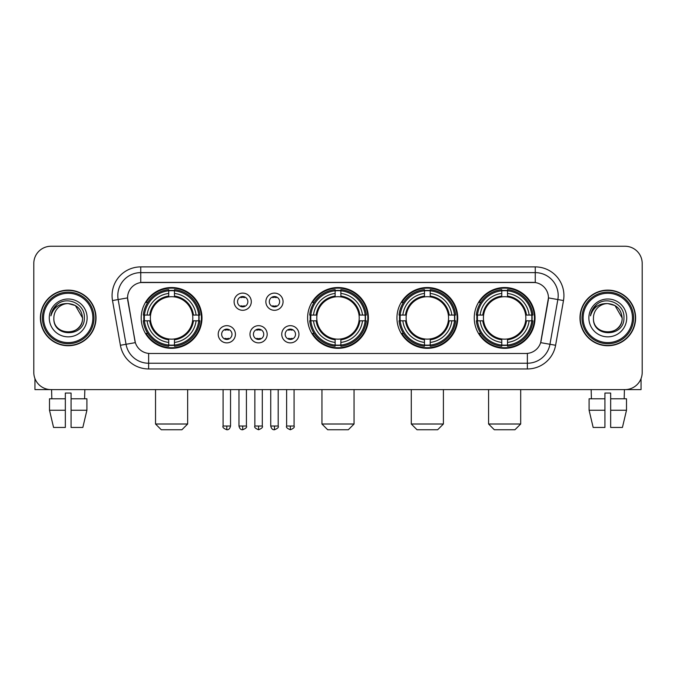 <?xml version="1.0" encoding="UTF-8"?>
<svg xmlns="http://www.w3.org/2000/svg" width="676" height="676" viewBox="0 0 676 676"><rect width="100%" height="100%" fill="white"/><g stroke="black" fill="none" stroke-linecap="round" stroke-linejoin="round"><path stroke-width="1.01" d="M307.605 317.931A30.395 30.395 0 0 0 338 348.317A30.395 30.395 0 0 0 368.395 317.931A30.395 30.395 0 0 0 338 287.537A30.395 30.395 0 0 0 307.605 317.931M396.947 317.931A30.395 30.395 0 0 0 427.342 348.317A30.395 30.395 0 0 0 457.728 317.931A30.395 30.395 0 0 0 427.342 287.537A30.395 30.395 0 0 0 396.947 317.931M474.248 317.931A30.395 30.395 0 0 0 504.634 348.317A30.395 30.395 0 0 0 535.029 317.931A30.395 30.395 0 0 0 504.634 287.537A30.395 30.395 0 0 0 474.248 317.931M141.2 317.931A30.395 30.395 0 0 0 171.594 348.317A30.395 30.395 0 0 0 201.98 317.931A30.395 30.395 0 0 0 171.594 287.537A30.395 30.395 0 0 0 141.2 317.931M235.417 334.274A8.602 8.602 0 0 1 226.815 342.876A8.602 8.602 0 0 1 218.213 334.274A8.602 8.602 0 0 1 226.815 325.671A8.602 8.602 0 0 1 235.417 334.274M221.652 334.274A5.163 5.163 0 0 0 226.815 339.436A5.163 5.163 0 0 0 231.978 334.274A5.163 5.163 0 0 0 226.815 329.111A5.163 5.163 0 0 0 221.652 334.274M267.181 334.274A8.602 8.602 0 0 1 258.578 342.876A8.602 8.602 0 0 1 249.976 334.274A8.602 8.602 0 0 1 258.578 325.671A8.602 8.602 0 0 1 267.181 334.274M253.424 334.274A5.163 5.163 0 0 0 258.578 339.436A5.163 5.163 0 0 0 263.741 334.274A5.163 5.163 0 0 0 258.578 329.111A5.163 5.163 0 0 0 253.424 334.274M298.953 334.274A8.602 8.602 0 0 1 290.35 342.876A8.602 8.602 0 0 1 281.748 334.274A8.602 8.602 0 0 1 290.35 325.671A8.602 8.602 0 0 1 298.953 334.274M285.188 334.274A5.163 5.163 0 0 0 290.35 339.436A5.163 5.163 0 0 0 295.513 334.274A5.163 5.163 0 0 0 290.35 329.111A5.163 5.163 0 0 0 285.188 334.274M251.295 301.699A8.602 8.602 0 0 1 242.701 310.301A8.602 8.602 0 0 1 234.099 301.699A8.602 8.602 0 0 1 242.701 293.105A8.602 8.602 0 0 1 251.295 301.699M237.538 301.699A5.163 5.163 0 0 0 242.701 306.862A5.163 5.163 0 0 0 247.855 301.699A5.163 5.163 0 0 0 242.701 296.544A5.163 5.163 0 0 0 237.538 301.699M283.067 301.699A8.602 8.602 0 0 1 274.464 310.301A8.602 8.602 0 0 1 265.862 301.699A8.602 8.602 0 0 1 274.464 293.105A8.602 8.602 0 0 1 283.067 301.699M269.301 301.699A5.163 5.163 0 0 0 274.464 306.862A5.163 5.163 0 0 0 279.627 301.699A5.163 5.163 0 0 0 274.464 296.544A5.163 5.163 0 0 0 269.301 301.699M120.396 345.275L112.512 300.55A28.671 28.671 0 0 1 140.743 266.893L535.257 266.893A28.671 28.671 0 0 1 563.488 300.55L555.604 345.275A28.671 28.671 0 0 1 527.373 368.961L148.627 368.961A28.671 28.671 0 0 1 120.396 345.275L135.344 342.639L127.789 300.55A15.48 15.48 0 0 1 143.033 282.382L532.967 282.382A15.48 15.48 0 0 1 548.211 300.55L541.13 340.687A15.48 15.48 0 0 1 525.886 353.48L150.114 353.48A15.48 15.48 0 0 1 134.87 340.687L127.553 297.896L118.156 299.553A22.933 22.933 0 0 1 140.743 272.631L535.257 272.631A22.933 22.933 0 0 1 557.844 299.553L549.96 344.278A22.933 22.933 0 0 1 527.373 363.232L148.627 363.232A22.933 22.933 0 0 1 126.04 344.278L118.156 299.553A22.933 22.933 0 0 1 117.81 295.564M143.929 320.796A27.809 27.809 0 0 1 143.929 315.067M476.977 320.796A27.809 27.809 0 0 1 476.977 315.067M399.677 320.796A27.809 27.809 0 0 1 399.677 315.067M310.335 320.796A27.809 27.809 0 0 1 310.335 315.067M40.391 317.931A27.809 27.809 0 0 0 68.208 345.74A27.809 27.809 0 0 0 96.017 317.931A27.809 27.809 0 0 0 68.208 290.122A27.809 27.809 0 0 0 40.391 317.931M579.983 317.931A27.809 27.809 0 0 0 607.792 345.74A27.809 27.809 0 0 0 635.609 317.931A27.809 27.809 0 0 0 607.792 290.122A27.809 27.809 0 0 0 579.983 317.931M140.743 266.893L140.743 282.551L535.257 282.551L535.257 266.893M127.553 297.863L127.722 295.564M525.886 353.48L150.114 353.48M563.488 300.55L548.447 297.896L540.656 342.639L555.604 345.275M541.13 340.687L541.037 341.177M134.963 341.177L134.87 340.687M642.2 263.454A17.204 17.204 0 0 0 624.996 246.25L51.004 246.25A17.204 17.204 0 0 0 33.8 263.454L33.8 372.408A17.204 17.204 0 0 0 51.004 389.604L624.996 389.604A17.204 17.204 0 0 0 642.2 372.408L642.2 263.454L642.2 372.408M33.8 263.454L33.8 372.408M624.996 246.25L51.004 246.25M51.004 389.604L624.996 389.604M34.949 378.585L34.949 389.604L101.468 389.604M49.5 398.781L49.5 410.248L53.573 427.452L49.5 410.248L49.5 398.781L65.335 398.781L65.335 393.052L71.073 393.052L71.073 398.781L86.908 398.781L86.908 410.248L82.835 427.452L86.908 410.248L71.073 410.248L71.073 398.781M84.838 389.604L84.584 398.781M65.335 398.781L65.335 427.452L53.573 427.452M49.5 410.248L65.335 410.248M82.835 427.452L71.073 427.452L71.073 410.248M51.579 389.604L51.824 398.781M92.865 317.931A24.657 24.657 0 0 0 68.208 293.274A24.657 24.657 0 0 0 43.551 317.931A24.657 24.657 0 0 0 68.208 342.588A24.657 24.657 0 0 0 92.865 317.931M94.006 317.931A25.806 25.806 0 0 0 68.208 292.125A25.806 25.806 0 0 0 42.402 317.931A25.806 25.806 0 0 0 68.208 343.738A25.806 25.806 0 0 0 94.006 317.931M95.73 317.931A27.522 27.522 0 0 0 68.208 290.41A27.522 27.522 0 0 0 40.678 317.931A27.522 27.522 0 0 0 68.208 345.453A27.522 27.522 0 0 0 95.73 317.931M82.54 317.931C81.686 309.219 76.912 304.445 68.208 303.592L75.374 305.518L82.54 317.931L75.374 305.518L68.208 303.592L75.374 305.518L82.54 317.931L75.374 305.518L68.208 303.592L75.374 305.518L82.54 317.931C83.418 336.42 52.99 336.42 53.869 317.931C52.593 337.823 85.024 337.383 84.348 317.931C85.413 304.276 67.524 295.598 57.215 304.394C53.615 307.394 51.511 311.214 50.894 315.844C53.598 307.31 59.37 303.22 68.208 303.592L75.374 305.518L82.54 317.931C83.418 336.42 52.99 336.42 53.869 317.931C52.99 336.42 83.418 336.42 82.54 317.931C83.418 336.42 52.99 336.42 53.869 317.931C52.99 336.42 83.418 336.42 82.54 317.931C83.418 336.42 52.99 336.42 53.869 317.931C52.99 336.42 83.418 336.42 82.54 317.931C83.418 336.42 52.99 336.42 53.869 317.931C52.99 336.42 83.418 336.42 82.54 317.931C83.418 336.42 52.99 336.42 53.869 317.931C52.99 336.42 83.418 336.42 82.54 317.931C83.418 336.42 52.99 336.42 53.869 317.931C52.99 336.42 83.418 336.42 82.54 317.931C83.418 336.42 52.99 336.42 53.869 317.931A14.34 14.34 0 0 1 68.208 303.592L75.374 305.518L82.54 317.931C83.114 329.06 68.808 336.445 60.079 329.736M49.28 317.931A18.92 18.92 0 0 0 68.208 336.851A18.92 18.92 0 0 0 87.128 317.931A18.92 18.92 0 0 0 68.208 299.003A18.92 18.92 0 0 0 49.28 317.931M57.206 304.394L52.982 309.422M52.72 309.912L53.1 309.219L52.72 309.912M181.912 429.75L161.268 429.75L155.539 424.013L187.649 424.013L181.912 429.75M192.618 320.796A21.218 21.218 0 0 0 174.459 296.908L174.459 296.908A21.218 21.218 0 0 0 150.571 320.796A21.218 21.218 0 0 0 192.618 320.796L193.463 320.796L192.618 320.796A21.218 21.218 0 0 1 174.459 338.955L174.459 342.419A24.657 24.657 0 0 0 196.082 320.796L199.893 320.796A28.443 28.443 0 0 1 174.459 346.23L174.459 345.073A27.293 27.293 0 0 0 198.736 320.796M144.503 320.796A27.234 27.234 0 0 1 144.503 315.067M174.459 290.841A27.234 27.234 0 0 0 168.73 290.841M198.676 315.067A27.234 27.234 0 0 1 198.676 320.796M199.893 315.067A28.443 28.443 0 0 0 174.459 289.632L174.459 290.79A27.293 27.293 0 0 1 198.736 315.067L199.893 315.067M143.295 320.796A28.443 28.443 0 0 0 168.73 346.23L168.73 345.073A27.293 27.293 0 0 1 144.453 320.796L143.295 320.796M198.736 315.067L196.082 315.067A24.657 24.657 0 0 0 174.459 293.443L174.459 290.79M174.459 345.073L174.459 342.419M144.453 320.796L147.106 320.796A24.657 24.657 0 0 0 168.73 342.419L168.73 345.073M174.459 293.443L174.459 296.063A22.055 22.055 0 0 1 193.463 315.067L196.082 315.067M196.082 320.796L193.463 320.796A22.055 22.055 0 0 1 174.459 339.8M168.73 342.419L168.73 338.955A21.218 21.218 0 0 1 150.571 320.796L147.106 320.796M192.618 315.067L193.463 315.067M174.459 345.014A27.234 27.234 0 0 1 168.73 345.014M168.73 289.632A28.443 28.443 0 0 0 143.295 315.067L144.453 315.067A27.293 27.293 0 0 1 168.73 290.79L168.73 289.632M168.73 290.79L168.73 293.443A24.657 24.657 0 0 0 147.106 315.067L144.453 315.067M168.73 296.874L168.73 293.443M147.106 315.067L149.726 315.067A22.055 22.055 0 0 1 168.73 296.063M168.73 338.955L168.73 339.8A22.055 22.055 0 0 1 149.726 320.796M147.731 302.451L146.109 302.451A29.82 29.82 0 0 1 201.414 317.931A29.82 29.82 0 0 1 146.109 333.412L147.731 333.412M348.317 429.75L327.683 429.75L321.945 424.013L354.055 424.013L348.317 429.75M359.024 320.796A21.218 21.218 0 0 0 340.865 296.908L340.865 296.908A21.218 21.218 0 0 0 316.976 320.796A21.218 21.218 0 0 0 359.024 320.796L359.869 320.796L359.024 320.796A21.218 21.218 0 0 1 340.865 338.955L340.865 342.419A24.657 24.657 0 0 0 362.488 320.796L366.299 320.796A28.443 28.443 0 0 1 340.865 346.23L340.865 345.073A27.293 27.293 0 0 0 365.141 320.796M310.918 320.796A27.234 27.234 0 0 1 310.918 315.067M340.865 290.841A27.234 27.234 0 0 0 335.135 290.841M365.082 315.067A27.234 27.234 0 0 1 365.082 320.796M366.299 315.067A28.443 28.443 0 0 0 340.865 289.632L340.865 290.79A27.293 27.293 0 0 1 365.141 315.067L366.299 315.067M309.701 320.796A28.443 28.443 0 0 0 335.135 346.23L335.135 345.073A27.293 27.293 0 0 1 310.859 320.796L309.701 320.796M365.141 315.067L362.488 315.067A24.657 24.657 0 0 0 340.865 293.443L340.865 290.79M340.865 345.073L340.865 342.419M310.859 320.796L313.512 320.796A24.657 24.657 0 0 0 335.135 342.419L335.135 345.073M340.865 293.443L340.865 296.063A22.055 22.055 0 0 1 359.869 315.067L362.488 315.067M362.488 320.796L359.869 320.796A22.055 22.055 0 0 1 340.865 339.8M335.135 342.419L335.135 338.955A21.218 21.218 0 0 1 316.976 320.796L313.512 320.796M359.024 315.067L359.869 315.067M340.865 345.014A27.234 27.234 0 0 1 335.135 345.014M335.135 289.632A28.443 28.443 0 0 0 309.701 315.067L310.859 315.067A27.293 27.293 0 0 1 335.135 290.79L335.135 289.632M335.135 290.79L335.135 293.443A24.657 24.657 0 0 0 313.512 315.067L310.859 315.067M335.135 296.874L335.135 293.443M313.512 315.067L316.131 315.067A22.055 22.055 0 0 1 335.135 296.063M335.135 338.955L335.135 339.8A22.055 22.055 0 0 1 316.131 320.796M314.146 302.451L312.515 302.451A29.82 29.82 0 0 1 367.82 317.931A29.82 29.82 0 0 1 312.515 333.412L314.146 333.412M437.659 429.75L417.016 429.75L411.287 424.013L443.397 424.013L437.659 429.75M448.357 320.796A21.218 21.218 0 0 0 430.206 296.908L430.206 296.908A21.218 21.218 0 0 0 406.318 320.796A21.218 21.218 0 0 0 448.357 320.796L449.21 320.796L448.357 320.796A21.218 21.218 0 0 1 430.206 338.955L430.206 342.419A24.657 24.657 0 0 0 451.83 320.796L455.632 320.796A28.443 28.443 0 0 1 430.206 346.23L430.206 345.073A27.293 27.293 0 0 0 454.483 320.796M400.251 320.796A27.234 27.234 0 0 1 400.251 315.067M430.206 290.841A27.234 27.234 0 0 0 424.469 290.841M454.424 315.067A27.234 27.234 0 0 1 454.424 320.796M455.632 315.067A28.443 28.443 0 0 0 430.206 289.632L430.206 290.79A27.293 27.293 0 0 1 454.483 315.067L455.632 315.067M399.043 320.796A28.443 28.443 0 0 0 424.469 346.23L424.469 345.073A27.293 27.293 0 0 1 400.192 320.796L399.043 320.796M454.483 315.067L451.83 315.067A24.657 24.657 0 0 0 430.206 293.443L430.206 290.79M430.206 345.073L430.206 342.419M400.192 320.796L402.845 320.796A24.657 24.657 0 0 0 424.469 342.419L424.469 345.073M430.206 293.443L430.206 296.063A22.055 22.055 0 0 1 449.21 315.067L451.83 315.067M451.83 320.796L449.21 320.796A22.055 22.055 0 0 1 430.206 339.8M424.469 342.419L424.469 338.955A21.218 21.218 0 0 1 406.318 320.796L402.845 320.796M448.357 315.067L449.21 315.067M430.206 345.014A27.234 27.234 0 0 1 424.469 345.014M424.469 289.632A28.443 28.443 0 0 0 399.043 315.067L400.192 315.067A27.293 27.293 0 0 1 424.469 290.79L424.469 289.632M424.469 290.79L424.469 293.443A24.657 24.657 0 0 0 402.845 315.067L400.192 315.067M424.469 296.874L424.469 293.443M402.845 315.067L405.473 315.067A22.055 22.055 0 0 1 424.469 296.063M424.469 338.955L424.469 339.8A22.055 22.055 0 0 1 405.473 320.796M403.479 302.451L401.857 302.451A29.82 29.82 0 0 1 457.153 317.931A29.82 29.82 0 0 1 401.857 333.412L403.479 333.412M514.96 429.75L494.317 429.75L488.579 424.013L520.689 424.013L514.96 429.75M525.658 320.796A21.218 21.218 0 0 0 507.507 296.908L507.507 296.908A21.218 21.218 0 0 0 483.61 320.796A21.218 21.218 0 0 0 525.658 320.796L526.503 320.796L525.658 320.796A21.218 21.218 0 0 1 507.507 338.955L507.507 342.419A24.657 24.657 0 0 0 529.122 320.796L532.933 320.796A28.443 28.443 0 0 1 507.507 346.23L507.507 345.073A27.293 27.293 0 0 0 531.784 320.796M477.552 320.796A27.234 27.234 0 0 1 477.552 315.067M507.507 290.841A27.234 27.234 0 0 0 501.769 290.841M531.725 315.067A27.234 27.234 0 0 1 531.725 320.796M532.933 315.067A28.443 28.443 0 0 0 507.507 289.632L507.507 290.79A27.293 27.293 0 0 1 531.784 315.067L532.933 315.067M476.343 320.796A28.443 28.443 0 0 0 501.769 346.23L501.769 345.073A27.293 27.293 0 0 1 477.493 320.796L476.343 320.796M531.784 315.067L529.122 315.067A24.657 24.657 0 0 0 507.507 293.443L507.507 290.79M507.507 345.073L507.507 342.419M477.493 320.796L480.146 320.796A24.657 24.657 0 0 0 501.769 342.419L501.769 345.073M507.507 293.443L507.507 296.063A22.055 22.055 0 0 1 526.503 315.067L529.122 315.067M529.122 320.796L526.503 320.796A22.055 22.055 0 0 1 507.507 339.8M501.769 342.419L501.769 338.955A21.218 21.218 0 0 1 483.61 320.796L480.146 320.796M525.658 315.067L526.503 315.067M507.507 345.014A27.234 27.234 0 0 1 501.769 345.014M501.769 289.632A28.443 28.443 0 0 0 476.343 315.067L477.493 315.067A27.293 27.293 0 0 1 501.769 290.79L501.769 289.632M501.769 290.79L501.769 293.443A24.657 24.657 0 0 0 480.146 315.067L477.493 315.067M501.769 296.874L501.769 293.443M480.146 315.067L482.765 315.067A22.055 22.055 0 0 1 501.769 296.063M501.769 338.955L501.769 339.8A22.055 22.055 0 0 1 482.765 320.796M480.78 302.451L479.149 302.451A29.82 29.82 0 0 1 534.454 317.931A29.82 29.82 0 0 1 479.149 333.412L480.78 333.412M240.977 306.566L240.977 305.755A4.402 4.402 0 0 0 244.416 305.755L244.416 306.566M244.416 296.84L244.416 297.651A4.402 4.402 0 0 0 240.977 297.651L240.977 296.84M272.741 306.566L272.741 305.755A4.402 4.402 0 0 0 276.188 305.755L276.188 306.566M276.188 296.84L276.188 297.651A4.402 4.402 0 0 0 272.741 297.651L272.741 296.84M225.091 339.141L225.091 338.321A4.402 4.402 0 0 0 228.53 338.321L228.53 339.141M228.53 329.406L228.53 330.226A4.402 4.402 0 0 0 225.091 330.226L225.091 329.406M256.863 339.141L256.863 338.321A4.402 4.402 0 0 0 260.302 338.321L260.302 339.141M260.302 329.406L260.302 330.226A4.402 4.402 0 0 0 256.863 330.226L256.863 329.406M288.627 339.141L288.627 338.321A4.402 4.402 0 0 0 292.066 338.321L292.066 339.141M292.066 329.406L292.066 330.226A4.402 4.402 0 0 0 288.627 330.226L288.627 329.406M641.051 378.585L641.051 389.604L574.532 389.604M604.927 398.781L604.927 410.248L589.092 410.248L593.165 427.452L589.092 410.248L589.092 398.781L604.927 398.781L604.927 393.052L610.665 393.052L610.665 398.781L626.5 398.781L626.5 410.248L622.427 427.452L626.5 410.248L610.665 410.248L610.665 398.781M624.421 389.604L624.176 398.781M604.927 410.248L604.927 427.452L593.165 427.452M622.427 427.452L610.665 427.452L610.665 410.248M591.162 389.604L591.415 398.781M632.449 317.931A24.657 24.657 0 0 0 607.792 293.274A24.657 24.657 0 0 0 583.135 317.931A24.657 24.657 0 0 0 607.792 342.588A24.657 24.657 0 0 0 632.449 317.931M633.598 317.931A25.806 25.806 0 0 0 607.792 292.125A25.806 25.806 0 0 0 581.994 317.931A25.806 25.806 0 0 0 607.792 343.738A25.806 25.806 0 0 0 633.598 317.931M635.322 317.931A27.522 27.522 0 0 0 607.792 290.41A27.522 27.522 0 0 0 580.27 317.931A27.522 27.522 0 0 0 607.792 345.453A27.522 27.522 0 0 0 635.322 317.931M593.46 317.931A14.34 14.34 0 0 1 607.792 303.592L614.966 305.518L622.131 317.931L614.966 305.518L607.792 303.592L614.966 305.518L622.131 317.931L614.966 305.518L607.792 303.592L614.966 305.518L622.131 317.931L614.966 305.518L607.792 303.592L614.966 305.518L622.131 317.931C623.01 336.42 592.582 336.42 593.46 317.931C592.184 337.823 624.616 337.383 623.94 317.931C625.004 304.276 607.116 295.598 596.807 304.394C593.207 307.394 591.103 311.214 590.478 315.844C593.182 307.31 598.953 303.22 607.792 303.592L614.966 305.518L622.131 317.931C623.01 336.42 592.582 336.42 593.46 317.931C592.582 336.42 623.01 336.42 622.131 317.931C623.01 336.42 592.582 336.42 593.46 317.931C592.582 336.42 623.01 336.42 622.131 317.931C623.01 336.42 592.582 336.42 593.46 317.931C592.582 336.42 623.01 336.42 622.131 317.931C623.01 336.42 592.582 336.42 593.46 317.931C592.582 336.42 623.01 336.42 622.131 317.931C623.01 336.42 592.582 336.42 593.46 317.931C592.582 336.42 623.01 336.42 622.131 317.931C622.706 329.06 608.392 336.445 599.663 329.736M607.792 303.592C616.504 304.445 621.278 309.219 622.131 317.931M588.872 317.931A18.92 18.92 0 0 0 607.792 336.851A18.92 18.92 0 0 0 626.72 317.931A18.92 18.92 0 0 0 607.792 299.003A18.92 18.92 0 0 0 588.872 317.931M596.798 304.394L592.573 309.422M592.311 309.912L592.691 309.219M527.373 353.413L527.373 368.961M148.627 368.961L148.627 353.413M112.512 300.55L118.156 299.553M168.73 345.275A27.496 27.496 0 0 0 174.459 345.275M198.938 320.796A27.496 27.496 0 0 0 198.938 315.067M174.459 290.587A27.496 27.496 0 0 0 168.73 290.587M335.135 345.275A27.496 27.496 0 0 0 340.865 345.275M365.344 320.796A27.496 27.496 0 0 0 365.344 315.067M340.865 290.587A27.496 27.496 0 0 0 335.135 290.587M424.469 345.275A27.496 27.496 0 0 0 430.206 345.275M454.686 320.796A27.496 27.496 0 0 0 454.686 315.067M430.206 290.587A27.496 27.496 0 0 0 424.469 290.587M501.769 345.275A27.496 27.496 0 0 0 507.507 345.275M531.978 320.796A27.496 27.496 0 0 0 531.978 315.067M507.507 290.587A27.496 27.496 0 0 0 501.769 290.587M242.701 426.024L238.966 426.024C239.617 428.677 240.867 429.919 242.701 429.75L242.701 426.024L246.427 426.024L246.427 389.604M274.464 426.024L270.738 426.024C271.389 428.677 272.631 429.919 274.464 429.75L274.464 426.024L278.191 426.024L278.191 389.604M226.815 426.024L223.088 426.024C222.328 427.215 223.57 428.457 226.815 429.75L226.815 426.024L230.541 426.024L230.541 389.604M258.578 426.024L254.852 426.024C254.1 427.215 255.342 428.457 258.578 429.75L258.578 426.024L262.305 426.024L262.305 389.604M290.35 426.024L286.624 426.024C285.863 427.215 287.106 428.457 290.35 429.75L290.35 426.024L294.077 426.024L294.077 389.604M187.649 389.604L187.649 424.013M155.539 389.604L155.539 424.013M354.055 389.604L354.055 424.013M321.945 389.604L321.945 424.013M443.397 389.604L443.397 424.013M411.287 389.604L411.287 424.013M520.689 389.604L520.689 424.013M488.579 389.604L488.579 424.013M238.966 426.024L238.966 389.604M246.427 426.024C247.179 427.215 245.937 428.457 242.701 429.75M270.738 426.024L270.738 389.604M278.191 426.024C278.951 427.215 277.709 428.457 274.464 429.75M223.088 426.024L223.088 389.604M230.541 426.024C229.891 428.677 228.649 429.919 226.815 429.75M254.852 426.024L254.852 389.604M262.305 426.024C263.065 427.215 261.823 428.457 258.578 429.75M286.624 426.024L286.624 389.604M294.077 426.024C294.829 427.215 293.587 428.457 290.35 429.75"/></g></svg>
